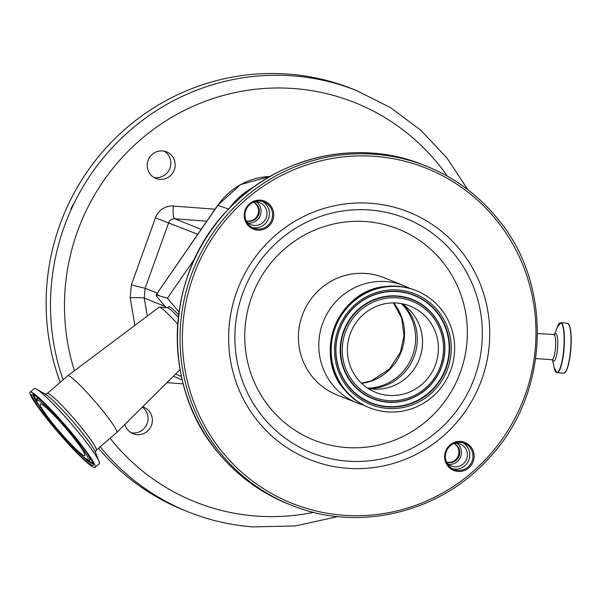 <?xml version="1.0" encoding="UTF-8"?>
<svg xmlns="http://www.w3.org/2000/svg" width="601" height="601" viewBox="0 0 601 601"><rect width="100%" height="100%" fill="white"/><g stroke="black" fill="none" stroke-linecap="round" stroke-linejoin="round"><path stroke-width="0.9" d="M401.844 303.678A46.457 45.353 -68.3 0 1 405.968 306.69A46.457 45.353 -68.3 0 1 411.985 312.678A46.457 45.353 -68.3 0 1 417.372 363.643A46.457 45.353 -68.3 0 1 373.138 389.102A46.457 45.353 -68.3 0 1 368.075 388.449M357.933 379.449A46.457 45.353 -68.3 0 1 356.168 322.497A46.457 45.353 -68.3 0 1 410.085 306.067A46.457 45.353 -68.3 0 1 427.852 318.996A46.457 45.353 -68.3 0 1 429.617 375.948A46.457 45.353 -68.3 0 1 375.7 392.378A46.457 45.353 -68.3 0 1 357.933 379.449M440.323 308.215A63.022 61.527 -68.3 0 1 442.719 385.481A63.022 61.527 -68.3 0 1 369.57 407.771A63.022 61.527 -68.3 0 1 345.462 390.229A63.022 61.527 -68.3 0 1 343.073 312.963A63.022 61.527 -68.3 0 1 416.215 290.674A63.022 61.527 -68.3 0 1 440.323 308.215M363.522 405.082A63.12 61.625 -68.3 0 1 357.242 402.97A63.12 61.625 -68.3 0 1 333.097 385.399A63.12 61.625 -68.3 0 1 330.7 308.012A63.12 61.625 -68.3 0 1 403.955 285.685A63.12 61.625 -68.3 0 1 409.972 288.472M247.635 224.947A15.078 14.717 -68.3 0 1 249.528 203.754A15.078 14.717 -68.3 0 1 270.33 205.324A15.078 14.717 -68.3 0 1 268.437 226.524A15.078 14.717 -68.3 0 1 247.635 224.947M448.03 466.263A15.078 14.717 -68.3 0 1 449.924 445.063A15.078 14.717 -68.3 0 1 470.726 446.641A15.078 14.717 -68.3 0 1 468.833 467.841A15.078 14.717 -68.3 0 1 448.03 466.263M269.391 205.888A14.093 13.755 111.7 0 0 247.642 206.947A14.093 13.755 111.7 0 0 253.569 228.147A14.093 13.755 111.7 0 0 269.391 205.888M469.779 447.204A14.093 13.755 111.7 0 0 448.038 448.263A14.093 13.755 111.7 0 0 453.965 469.464A14.093 13.755 111.7 0 0 469.779 447.204M262.374 201.433A14.093 13.755 -68.3 0 1 252.022 227.418M462.762 442.749A14.093 13.755 -68.3 0 1 452.418 468.735M246.192 221.018A11.832 11.554 111.7 0 0 262.832 222.655A11.832 11.554 111.7 0 0 253.735 202.071M248.228 223.091A11.832 11.554 111.7 0 0 256.65 201.966M246.109 220.83A10.059 9.819 111.7 0 0 255.771 218.944A10.059 9.819 111.7 0 0 253.547 202.154M246.072 220.747A10.059 9.819 111.7 0 0 253.464 202.184M253.697 187.084A68.867 67.237 111.7 0 0 240.678 195.971A68.867 67.237 111.7 0 0 229.837 207.781M446.581 462.334A11.832 11.554 111.7 0 0 463.228 463.964A11.832 11.554 111.7 0 0 454.131 443.388M448.624 464.408A11.832 11.554 111.7 0 0 457.038 443.283M446.498 462.146A10.059 9.819 111.7 0 0 456.167 460.261A10.059 9.819 111.7 0 0 453.943 443.463M446.468 462.056A10.059 9.819 111.7 0 0 453.86 443.5M178.625 314.751A23.672 2.404 -130.8 0 0 168.821 306.63L167.326 307.72M194.844 258.475L167.454 298.201L156.155 294.888L156.553 296.255L165.981 307.614M156.41 294.167L156.155 294.888A5.92 5.822 117.3 0 1 156.553 294.235L217.682 205.317A9.864 0.488 -145.4 0 1 217.862 205.332L228.59 209.073M167.454 298.201L178.978 312.077M99.789 407.125A37.48 3.809 49.2 0 1 116.782 432.457A37.48 3.809 49.2 0 1 116.767 432.48L96.243 450.217A37.48 3.809 49.2 0 0 79.264 424.869A37.48 3.809 49.2 0 0 47.216 393.512L67.74 375.775A37.48 3.809 49.2 0 1 67.763 375.753A37.48 3.809 49.2 0 1 99.789 407.125M30.05 392.19L34.204 388.599A49.71 5.048 49.2 0 1 36.586 389.178A49.71 5.048 49.2 0 1 76.71 430.181A49.71 5.048 49.2 0 1 99 461.365A49.71 5.048 49.2 0 1 99.233 463.807L95.071 467.398A49.71 5.048 49.2 0 1 52.565 425.808A49.71 5.048 49.2 0 1 30.05 392.19A49.71 5.048 49.2 0 1 72.556 433.772A49.71 5.048 49.2 0 1 95.071 467.398M69.4 432.517A34.024 3.456 49.2 0 1 84.816 455.535A34.024 3.456 49.2 0 1 55.72 427.071A34.024 3.456 49.2 0 1 40.305 404.052A34.024 3.456 49.2 0 1 69.4 432.517M67.763 375.753L159.137 307.179A29.592 3.005 49.2 0 1 159.46 307.111A29.592 3.005 49.2 0 1 177.708 324.149M159.46 307.111L167.484 307.735A23.837 2.419 49.2 0 1 178.332 317.26M134.879 325.381L130.184 297.818L131.341 284.919L145.126 288.285L157.161 293.078M130.184 297.818C137.389 297.472 142.076 297.563 144.255 298.088L164.697 306.232L165.703 307.892M159.926 179.361A14.304 13.966 -68.3 0 1 147.583 162A14.304 13.966 -68.3 0 1 166.485 151.858A14.304 13.966 -68.3 0 1 159.926 179.361M142.61 406.809A14.304 13.966 -68.3 0 1 137.141 434.688A14.304 13.966 -68.3 0 1 124.88 424.411M164.231 151.174A14.304 13.966 -68.3 0 1 153.796 177.37M142.317 407.095A14.304 13.966 -68.3 0 1 131.01 432.705M63.06 379.817A226.847 221.476 -68.3 0 1 58.425 364.807L57.981 363.147A226.847 221.476 -68.3 0 1 71.819 208.074L72.556 206.504A226.847 221.476 -68.3 0 1 292.837 75.854A226.847 221.476 -68.3 0 1 356.663 90.608L352.299 88.865A226.847 221.476 -68.3 0 0 288.472 74.111A226.847 221.476 -68.3 0 0 60.205 382.289M252.585 526.852A226.847 221.476 -68.3 0 1 188.767 512.097L184.402 510.354A226.847 221.476 -68.3 0 1 98.511 448.263M58.425 364.807L57.981 363.147M71.819 208.074L70.88 209.088L72.706 205.181L72.556 206.504M393.663 302.919A49.312 48.148 -68.3 0 1 400.965 352.441A49.312 48.148 -68.3 0 1 361.614 383.378M401.355 303.588A49.312 48.148 -68.3 0 1 404.42 306.946A49.312 48.148 -68.3 0 1 411.129 358.985A49.312 48.148 -68.3 0 1 367.662 388.178M402.82 304.331A48.989 47.832 -68.3 0 1 406.163 307.945A48.989 47.832 -68.3 0 1 412.737 359.834A48.989 47.832 -68.3 0 1 369.232 388.652M431.788 315.593A51.686 50.461 -68.3 0 1 425.305 388.254A51.686 50.461 -68.3 0 1 353.997 382.852A51.686 50.461 -68.3 0 1 360.487 310.199A51.686 50.461 -68.3 0 1 431.788 315.593M432.69 314.571A53.143 51.881 -68.3 0 1 426.026 389.275A53.143 51.881 -68.3 0 1 352.704 383.723A53.143 51.881 -68.3 0 1 359.375 309.019A53.143 51.881 -68.3 0 1 432.69 314.571M432.773 314.315A53.444 52.174 -68.3 0 1 426.064 389.44A53.444 52.174 -68.3 0 1 352.336 383.859A53.444 52.174 -68.3 0 1 359.045 308.734A53.444 52.174 -68.3 0 1 432.773 314.315M349.046 386.706A57.816 56.441 -68.3 0 1 356.295 305.428A57.816 56.441 -68.3 0 1 436.063 311.468A57.816 56.441 -68.3 0 1 428.806 392.746A57.816 56.441 -68.3 0 1 349.046 386.706M348.963 386.954A58.117 56.734 -68.3 0 1 356.258 305.263A58.117 56.734 -68.3 0 1 436.431 311.333A58.117 56.734 -68.3 0 1 429.137 393.031A58.117 56.734 -68.3 0 1 348.963 386.954M437.723 310.462A59.574 58.162 -68.3 0 1 430.248 394.211A59.574 58.162 -68.3 0 1 348.062 387.983A59.574 58.162 -68.3 0 1 355.537 304.241A59.574 58.162 -68.3 0 1 437.723 310.462M369.57 407.771L368.683 407.418A63.022 61.527 -68.3 0 1 344.576 389.876A63.022 61.527 -68.3 0 1 342.187 312.61A63.022 61.527 -68.3 0 1 415.329 290.321L416.215 290.674M357.242 402.97L336.898 394.865A63.12 61.625 -68.3 0 1 312.753 377.293A63.12 61.625 -68.3 0 1 310.356 299.907A63.12 61.625 -68.3 0 1 383.618 277.579L403.955 285.685M270.533 408.485A113.634 110.945 -68.3 0 1 284.791 248.739A113.634 110.945 -68.3 0 1 441.562 260.609A113.634 110.945 -68.3 0 1 427.311 420.354A113.634 110.945 -68.3 0 1 270.533 408.485M263.538 417.748A126.315 123.325 -68.3 0 1 279.39 240.175A126.315 123.325 -68.3 0 1 453.657 253.374A126.315 123.325 -68.3 0 1 437.813 430.947A126.315 123.325 -68.3 0 1 263.538 417.748M459.487 249.069A133.294 130.132 -68.3 0 1 442.764 436.446A133.294 130.132 -68.3 0 1 258.873 422.518A133.294 130.132 -68.3 0 1 275.596 235.141A133.294 130.132 -68.3 0 1 459.487 249.069M495.014 218.358A180.495 176.213 -68.3 0 1 472.363 472.093A180.495 176.213 -68.3 0 1 223.347 453.229A180.495 176.213 -68.3 0 1 245.997 199.494A180.495 176.213 -68.3 0 1 495.014 218.358M291.26 505.148L288.48 504.044A182.464 178.144 -68.3 0 1 218.689 453.252A182.464 178.144 -68.3 0 1 211.762 229.559A182.464 178.144 -68.3 0 1 423.532 165.02L426.304 166.124C453.763 177.182 477.036 194.123 496.133 216.938C554.069 283.695 550.328 394.639 487.989 459.187C439.091 513.374 357.332 532.494 291.26 505.148A182.464 178.144 -68.3 0 1 221.469 454.356A182.464 178.144 -68.3 0 1 214.542 230.664A182.464 178.144 -68.3 0 1 426.304 166.124A182.464 178.144 -68.3 0 1 496.095 216.916M270.059 176.491A66.651 65.073 111.7 0 0 229.304 192.56A66.651 65.073 111.7 0 0 217.862 205.332L156.553 294.235L159.904 295.962M36.586 389.178L45.518 394.339A39.553 4.019 49.2 0 1 77.454 426.965A39.553 4.019 49.2 0 1 95.183 451.779L99 461.365M72 433.554A46.946 4.77 49.2 0 1 91.998 465.242A46.946 4.77 49.2 0 1 53.121 426.034A46.946 4.77 49.2 0 1 33.123 394.346A46.946 4.77 49.2 0 1 72 433.554M93.072 463.544A45.488 4.62 49.2 0 1 81.458 455.242M92.93 463.003A45.188 4.59 49.2 0 1 87.566 459.69M40.109 407.425A45.488 4.62 49.2 0 1 33.573 394.729M36.593 400.732A45.188 4.59 49.2 0 1 34.084 394.947M86.424 452.162A40.515 4.117 49.2 0 1 89.639 459.893C89.714 463.762 71.203 446.949 54.683 426.65C46.442 416.681 40.845 409.041 37.878 403.729L36.849 401.536L37.037 397.96A40.815 4.147 49.2 0 1 38.171 397.839M36.684 398.651A40.515 4.117 49.2 0 1 43.881 402.948M90.653 458.548A40.815 4.147 49.2 0 1 90.375 459.652L91.097 459.592L90.653 459.389M70.415 432.923A39.057 3.967 49.2 0 1 87.055 459.292A39.057 3.967 49.2 0 1 54.706 426.665A39.057 3.967 49.2 0 1 38.066 400.296A39.057 3.967 49.2 0 1 70.415 432.923M553.882 334.78A12.523 2.592 94.3 0 1 555.459 348.272A12.523 2.592 94.3 0 1 551.988 359.759L552.762 360.104L552.514 359.556A13.823 2.862 94.3 0 0 557.525 348.512A13.823 2.862 94.3 0 0 557.18 335.997A13.823 2.862 94.3 0 0 554.37 335.058L554.693 334.554L537.564 333.547M554.445 334.697L557.217 327.29A24.881 5.154 94.3 0 1 562.814 326.208A24.881 5.154 94.3 0 1 563.678 349.699A24.881 5.154 94.3 0 1 559.178 370.291A24.881 5.154 94.3 0 1 554.16 367.669L557.014 372.703L563.61 373.206A25.054 5.184 94.3 0 0 570.544 350.233A25.054 5.184 94.3 0 0 567.397 323.24C570.762 325.246 571.882 334.239 570.747 350.233C569.275 364.506 566.893 372.162 563.61 373.206M557.217 327.29L560.801 322.745A25.054 5.184 94.3 0 1 563.948 349.729A25.054 5.184 94.3 0 1 557.014 372.703M568.561 324.029A24.799 5.131 94.3 0 1 570.74 350.225A24.799 5.131 94.3 0 1 564.88 372.597M131.341 284.919L155.434 217.862A17.752 17.331 -68.3 0 1 173.328 206.053A11.832 2.449 -85.7 0 0 174.658 218.764L201.14 229.312M206.736 221.198L174.658 218.764A5.92 5.777 111.7 0 0 168.693 222.701L145.126 288.285L144.255 298.088L147.313 316.058M197.721 234.262L155.434 217.862M175.484 374.153L181.404 376.511M173.328 206.053L215 209.208M110.088 438.249A215.015 209.914 111.7 0 0 256.018 516.034A215.015 209.914 111.7 0 0 313.579 512.337M447.46 176.251A215.015 209.914 111.7 0 0 294.167 88.565A215.015 209.914 111.7 0 0 74.419 370.757M183.162 383.874L166.935 382.649M337.717 516.582L295.662 525.913L252.743 526.889C230.649 525.191 209.321 520.263 188.767 512.097A226.847 221.476 -68.3 0 1 100.217 446.783M361.486 383.258L371.516 380.726L389.418 369.119L400.446 352.224L404.007 335.756L401.686 318.222L393.49 302.919M368.683 407.418C359.195 403.602 351.149 397.742 344.553 389.861C312.362 354.703 338.213 289.847 385.759 286.474C395.961 285.295 405.818 286.572 415.329 290.321M423.532 165.02C357.46 137.674 275.701 156.786 226.802 210.981C164.464 275.528 160.715 386.473 218.659 453.229C237.756 476.045 261.029 492.985 288.48 504.044M180.045 369.623L116.782 432.457M95.349 452.268L96.243 450.217M45.06 394.106L47.216 393.512M93.17 463.409L92.171 461.252C89.076 455.348 82.337 446.107 71.977 433.539C57.876 416.388 40.62 398.966 35.714 395.954L33.716 394.654M37.037 397.96L37.202 397.253L37.33 397.719M89.639 459.893L90.375 459.652M535.746 358.534L551.988 359.759M560.801 322.745L567.397 323.24M552.537 359.924L554.16 367.669M173.336 376.286L182.148 379.802M467.901 189.766L446.919 157.95L420.858 130.304L390.477 107.632L356.663 90.608M270.082 176.476L240.558 184.59L217.682 205.317"/></g></svg>
